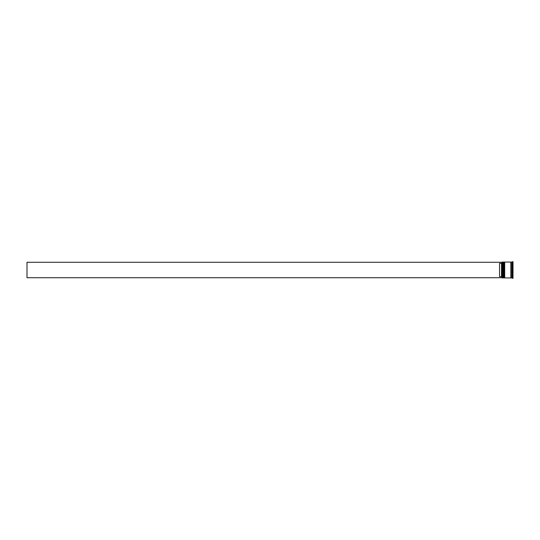 <?xml version="1.0" encoding="UTF-8"?>
<svg xmlns="http://www.w3.org/2000/svg" width="540" height="540" viewBox="0 0 540 540"><rect width="100%" height="100%" fill="white"/><g stroke="black" fill="none" stroke-linecap="round" stroke-linejoin="round"><path stroke-width="0.81" d="M503.186 277.918L503.267 262.082L503.186 277.918L502.949 262.325L502.713 277.918L502.713 262.082L501.998 262.082L501.998 277.918L502.713 277.918M504.374 277.918L504.455 262.082L504.374 277.918L504.137 262.325L503.894 277.918L503.894 262.082L503.503 262.082L503.503 277.918L503.894 277.918M501.998 277.918L501.998 262.082M512.21 274.273L512.21 273.8L512.21 274.273M512.359 278.228L513 278.309L513 261.691L512.447 261.691L512.447 278.309M512.21 278.066L512.21 261.934M504.691 270L504.691 277.918L510.86 277.918L510.86 262.082L504.691 262.082L504.691 270M512.048 262.082L511.259 262.082L511.259 277.918L512.048 277.918M501.525 263.365L499.547 263.365L499.547 276.635L501.525 276.635L501.525 263.365L501.917 262.966M501.917 277.034L501.525 276.635M512.21 266.2L512.21 265.727M501.917 262.285L27 262.285L27 277.715L501.917 277.715M503.186 262.082L502.713 262.082M504.374 262.082L503.894 262.082M510.86 277.877L511.259 277.877M510.86 262.123L511.259 262.123"/></g></svg>
